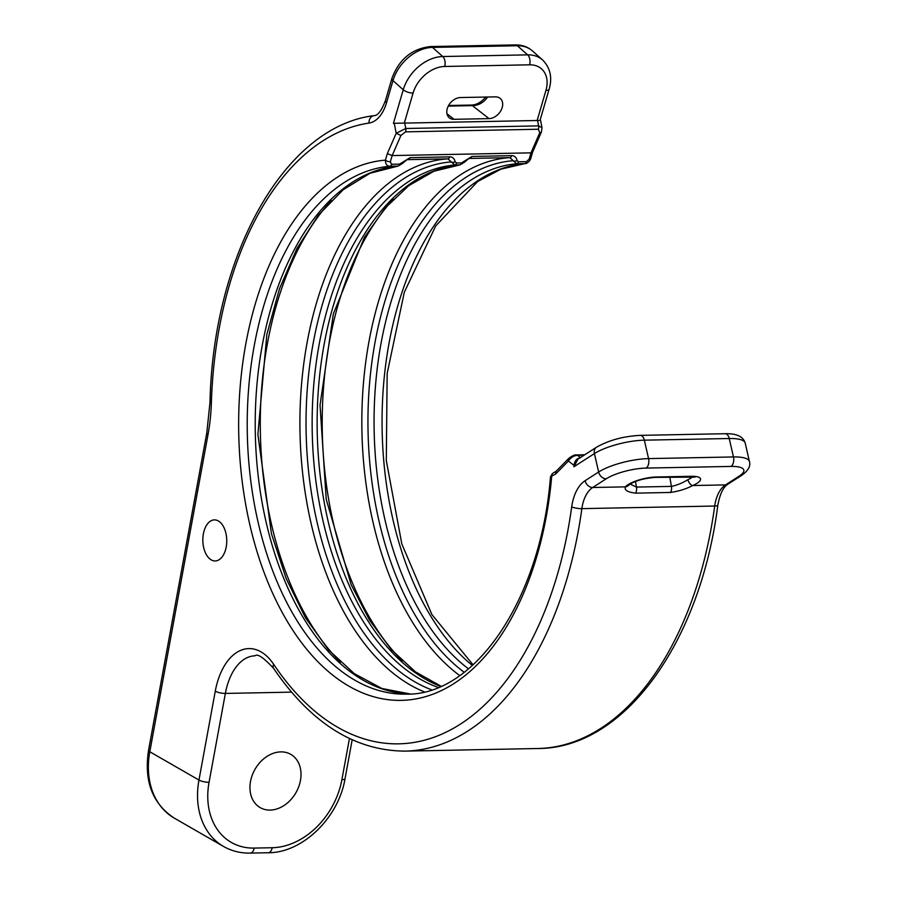 <?xml version="1.0" encoding="UTF-8"?>
<svg xmlns="http://www.w3.org/2000/svg" width="898" height="898" viewBox="0 0 898 898"><rect width="100%" height="100%" fill="white"/><g stroke="black" fill="none" stroke-linecap="round" stroke-linejoin="round"><path stroke-width="1.35" d="M555.66 474.021L550.485 476.759C540.888 599.707 474.627 695.782 406.222 694.143A264.158 153.771 88.9 0 1 247.433 438.246A264.158 153.771 88.9 0 1 389.833 166.253C386.858 165.984 385.388 163.952 385.422 160.147L387.319 153.637L396.198 133.274L394.256 123.295L393.425 123.363L403.247 89.755L392.987 80.64L386.51 102.799A38.086 22.169 88.9 0 1 369.011 123.071A303.479 176.659 -91.1 0 0 211.378 402.641A130.232 75.814 88.9 0 1 208.033 434.497L149.798 751.761A7.375 1.976 -169.6 0 1 148.54 750.313C143.848 781.137 152.447 803.744 174.324 818.145A78.014 59.874 119.9 0 1 149.798 751.761L198.963 780.048L215.273 691.179A62.658 36.481 88.9 0 1 273.699 664.352A315.759 183.809 -91.1 0 0 571.689 506.91A38.086 22.169 88.9 0 1 585.103 480.711L598.64 472.011L594.42 453.591L573.878 466.78L574.002 465.377L568.412 461.022L555.66 474.021L556.154 471.237L568.782 458.384A3.682 2.604 -135.5 0 0 568.412 461.022C570.78 457.509 573.811 455.6 577.493 455.275A3.682 2.144 -91.1 0 0 576.561 454.949L576.561 454.949C574.956 454.579 572.363 455.724 568.782 458.384M211.221 559.881A20.542 11.955 -91.1 0 0 215.194 560.958A20.542 11.955 -91.1 0 0 226.644 543.638A20.542 11.955 -91.1 0 0 218.371 520.963A20.542 11.955 -91.1 0 0 214.398 519.886A20.542 11.955 -91.1 0 0 202.948 537.206A20.542 11.955 -91.1 0 0 211.221 559.881M394.256 123.295L539.081 120.467M460.438 97.545L495.393 96.861A12.291 8.8 -48.4 0 1 500.725 98.892A12.291 8.8 -48.4 0 1 500.702 110.97A12.291 8.8 -48.4 0 1 489.04 118.626L454.074 119.311A12.291 8.8 -48.4 0 1 449.46 117.907A12.291 8.8 -48.4 0 1 448.45 105.762A12.291 8.8 -48.4 0 1 460.438 97.545M573.878 466.78L577.975 459.125L596.429 447.271A7.375 5.646 -122.7 0 0 594.42 453.591A36.863 10.103 167.1 0 1 644.337 440.177A7.375 4.288 -91.1 0 0 640.195 435.373C623.448 436.248 608.866 440.211 596.429 447.271M580.636 457.733C576.886 458.227 574.675 460.775 574.002 465.377M387.319 153.637L392.157 155.578L530.987 152.851L529.169 159.081L526.441 161.64L518.449 161.797L517.091 160.562C516.283 157.229 514.464 155.601 511.636 155.668L472 156.443L461.516 162.908L456.521 163.009L455.163 161.786C454.354 158.441 452.536 156.813 449.707 156.881L410.072 157.666L399.588 164.121L391.595 164.278L390.338 161.797L392.157 155.578L400.923 135.463L405.481 131.849L538.317 129.245L539.765 132.747L530.987 152.851L532.637 152.076L530.785 158.396A3.682 1.426 -163.7 0 1 529.169 159.081M400.923 135.463L396.198 133.274L405.784 128.493A3.682 2.144 88.9 0 1 405.481 131.849M537.532 120.265L538.62 125.888L541.988 127.673L541.415 131.972A3.682 1.852 -156.4 0 1 539.765 132.747M524.971 163.593L524.668 163.616A3.682 2.144 -91.1 0 0 526.441 161.64M468.498 668.864A264.158 153.771 88.9 0 1 376.071 379.237A264.158 153.771 88.9 0 1 516.676 163.762L509.839 157.644L470.024 158.43C470.103 157.543 468.318 158.766 464.648 162.1L460.023 164.873L454.758 164.985L447.911 158.856L408.096 159.642C408.175 158.755 406.39 159.979 402.719 163.313L398.095 166.085L389.833 166.253A3.682 2.144 -91.1 0 0 391.595 164.278M402.439 162.908L401.687 162.83M431.635 689.821A267.234 155.556 88.9 0 1 306.33 406.401A267.234 155.556 88.9 0 1 450.717 161.966A3.682 2.234 -9.5 0 0 455.163 161.786M464.356 161.696L463.615 161.618M464.21 672.299A267.234 155.556 88.9 0 1 369.954 379.068A267.234 155.556 88.9 0 1 512.646 160.753A3.682 2.234 -9.5 0 0 517.091 160.562M280.816 751.884A30.712 23.573 -60.1 0 1 290.795 754.354A30.712 23.573 -60.1 0 1 298.72 786.749A30.712 23.573 -60.1 0 1 270.13 810.086A30.712 23.573 -60.1 0 1 260.162 807.605A30.712 23.573 -60.1 0 1 252.237 775.21A30.712 23.573 -60.1 0 1 280.816 751.884M273.699 664.352A7.375 4.434 146.2 0 0 273.564 668.337C310.899 723.148 354.699 750.75 404.964 751.121A323.134 188.097 -91.1 0 0 581.859 508.638A30.712 17.881 88.9 0 1 592.68 487.502L625.468 486.862A20.923 5.736 -12.9 0 1 656.505 476.984L691.46 476.299A20.923 5.736 -12.9 0 1 692.728 485.537C686.543 488.838 679.135 491.15 670.525 492.463L635.571 493.148C627.511 492.16 624.144 490.061 625.468 486.862A6.14 5.59 38.5 0 0 628.948 484.931L628.948 484.931C634.785 480.857 643.574 478.342 655.304 477.366L695.041 477.119L694.109 476.344M585.103 480.711A7.375 5.646 57.3 0 0 592.68 487.502L606.206 478.814A29.488 8.082 -12.9 0 1 646.145 468.083L731.039 466.421A29.488 8.082 -12.9 0 1 739.054 476.209L725.528 484.898L692.728 485.537A6.14 3.345 -113.6 0 1 687.846 479.712C682.379 483.045 676.901 485.279 671.423 486.39L636.469 487.075L630.093 484.044M448.596 105.504L470.833 105.066A6.14 3.581 88.9 0 1 472.37 105.627C477.938 105.571 482.709 103.135 486.705 98.309A13.784 9.867 131.6 0 0 487.423 97.018M556.311 471.08L552.685 473.414A3.682 2.817 -122.7 0 0 551.686 476.569A270.298 157.352 88.9 0 1 383.828 699.048A270.298 157.352 88.9 0 1 238.644 422.756A270.298 157.352 88.9 0 1 385.422 160.147A3.682 1.426 16.3 0 0 390.338 161.797M404.369 122.88L413.08 93.066A29.488 21.114 -48.4 0 1 444.678 66.474L529.584 64.813A29.488 21.114 -48.4 0 1 545.928 90.462L537.217 120.276M444.678 66.474A7.375 4.288 88.9 0 0 442.748 56.529A36.863 26.39 -48.4 0 0 403.247 89.755A7.375 2.84 16.3 0 0 413.08 93.066M515.329 44.9L430.434 46.561A7.375 4.288 -91.1 0 1 432.488 47.403L517.383 45.742A7.375 4.288 -91.1 0 0 515.329 44.9C521.985 44.81 527.654 46.786 532.346 50.849A36.863 26.39 131.6 0 0 517.383 45.742L527.642 54.857L442.748 56.529L432.488 47.403A36.863 26.39 131.6 0 0 392.987 80.64A7.375 2.84 -163.7 0 1 391.898 78.452L385.433 100.61C381.527 110.768 377.688 115.786 373.938 115.662C284.565 126.36 213.039 255.358 210.009 402.293L206.776 433.049L148.54 750.313M386.51 102.799A7.375 2.84 -163.7 0 1 385.433 100.61M369.011 123.071A7.375 5.983 -98.3 0 1 373.938 115.662M211.378 402.641L210.009 402.293M208.033 434.497A7.375 1.976 -169.6 0 1 206.776 433.049M352.173 739.829L345.045 778.656C338.658 817.618 302.648 852.92 268.233 852.752L250.25 853.1C240.518 853.268 231.594 851.046 223.49 846.432A78.014 59.874 -60.1 0 1 198.963 780.048A7.375 1.976 10.4 0 0 209.054 782.281L225.364 693.424A55.283 32.182 88.9 0 1 255.01 655.821C257.457 653.418 263.642 657.583 273.564 668.337M250.25 853.1A7.375 4.288 -91.1 0 0 254.201 848.082A70.65 54.217 -60.1 0 1 209.054 782.281M215.273 691.179A7.375 1.976 10.4 0 0 225.364 693.424L291.502 692.134M571.689 506.91A7.375 1.56 7.8 0 0 581.859 508.638L714.696 506.034A323.134 188.097 88.9 0 1 537.801 748.517L404.964 751.121M646.145 468.083A7.375 4.288 88.9 0 0 648.558 458.609A36.863 10.103 -12.9 0 0 598.64 472.011A7.375 5.646 57.3 0 0 606.206 478.814M745.205 443.107A36.863 10.103 167.1 0 0 729.232 438.516A7.375 4.288 -91.1 0 0 725.101 433.712C736.528 433.375 743.23 436.507 745.205 443.107L749.426 461.538A36.863 10.103 -12.9 0 0 733.453 456.947L648.558 458.609L644.337 440.177L729.232 438.516L733.453 456.947A7.375 4.288 88.9 0 1 731.039 466.421M584.16 455.151L577.493 455.275L580.411 457.553M538.317 129.245A3.682 2.144 88.9 0 0 538.62 125.888L405.784 128.493L404.684 122.869M472.393 665.485A264.158 153.771 88.9 0 1 384.445 375.308A264.158 153.771 88.9 0 1 524.668 163.616L516.676 163.762A3.682 2.144 -91.1 0 0 518.449 161.797M459.731 675.588A270.298 157.352 88.9 0 1 363.948 377.676A270.298 157.352 88.9 0 1 509.839 157.644A3.682 2.144 -91.1 0 0 511.636 155.668M402.338 660.95A270.298 157.352 88.9 0 1 393.302 199.255M469.856 158.441A270.298 157.352 88.9 0 1 470.204 158.418L472 156.443M440.649 686.386A264.158 153.771 88.9 0 1 317.443 406.255A264.158 153.771 88.9 0 1 459.742 164.884A3.682 2.144 -91.1 0 0 461.516 162.908M438.19 687.419A264.158 153.771 88.9 0 1 312.369 408.568A264.158 153.771 88.9 0 1 454.758 164.985A3.682 2.144 -91.1 0 0 456.521 163.009M424.305 691.864A270.298 157.352 88.9 0 1 300.37 402.484A270.298 157.352 88.9 0 1 447.911 158.856A3.682 2.144 -91.1 0 0 449.707 156.881M410.072 157.666L408.276 159.631A270.298 157.352 -91.1 0 0 407.928 159.653M331.373 200.467A270.298 157.352 -91.1 0 0 340.421 662.163M410.173 693.974A264.158 153.771 88.9 0 1 255.335 434.61A264.158 153.771 88.9 0 1 397.825 166.096A3.682 2.144 -91.1 0 0 399.588 164.121M540.057 120.253L549.149 89.104A7.375 2.84 -163.7 0 1 545.928 90.462M549.149 89.104C552.495 77.531 550.306 67.821 542.605 59.964A36.863 26.39 -48.4 0 0 527.642 54.857A7.375 4.288 88.9 0 1 529.584 64.813M268.233 852.752A7.375 4.288 -91.1 0 0 272.184 847.734L254.201 848.082M349.445 738.549L341.891 779.677A70.65 54.217 -60.1 0 1 272.184 847.734M345.045 778.656A7.375 1.976 -169.6 0 1 341.891 779.677M739.054 476.209A7.375 5.646 -122.7 0 0 741.456 475.502L727.93 484.19A7.375 5.646 -122.7 0 1 725.528 484.898A30.712 17.881 -91.1 0 0 714.696 506.034A7.375 1.56 -172.2 0 0 717.828 505.192C700.283 642.665 624.222 748.629 537.801 748.517M670.525 492.463A6.14 3.581 -91.1 0 0 671.423 486.39L669.807 477.085M635.571 493.148A6.14 3.581 -91.1 0 0 636.469 487.075L635.492 481.44M656.505 476.984A6.14 3.581 88.9 0 1 655.304 477.366M691.46 476.299A6.14 3.581 88.9 0 1 690.259 476.681M692.661 476.726A14.806 4.063 -12.9 0 1 687.846 479.712M485.773 97.051A6.14 1.055 31.4 0 0 486.705 98.309M448.27 106.099L472.37 105.627L489.04 118.626M446.957 113.754L454.074 119.311M430.434 46.561C411.856 48.717 399.004 59.347 391.898 78.452M223.49 846.432L174.324 818.145M584.721 454.781L576.561 454.949M552.685 473.414L550.485 476.759M540.551 120.298L541.988 127.673M541.415 131.972L532.604 152.166M530.785 158.396C530.494 160.293 526.767 164.222 524.948 163.593L500.938 169.15L477.635 181.542L435.732 225.903L404.302 292.299L387.161 373.456L386.297 460.472L401.799 543.885L431.916 614.602L473.089 664.846M460.023 164.873L433.925 171.237L408.736 185.695L385.264 207.966L364.386 237.431L333.36 313.885L320.036 405.133L326.232 499.4L351.118 584.576L369.617 620.215L391.315 649.613L415.415 671.827L441.041 686.218M398.095 166.085L370.099 173.235L343.216 189.714L318.464 215.127L296.901 248.589L279.458 288.875L266.852 334.449L257.894 434.441L271.454 533.76L286.148 578.514L305.421 617.678L328.477 649.804L354.351 673.668L381.942 688.497L410.218 693.974M532.346 50.849L542.605 59.964M725.101 433.712L640.195 435.373M741.456 475.502C748.202 470.776 750.851 466.118 749.426 461.538M727.93 484.19C723.294 486.963 719.927 493.956 717.828 505.192M470.833 105.066C476.198 105.1 481.193 102.406 485.807 96.962"/></g></svg>
